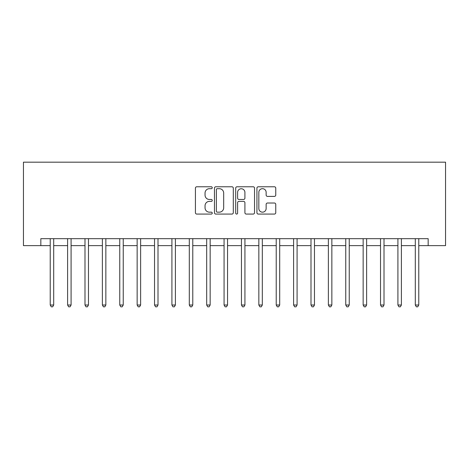 <?xml version="1.0" encoding="UTF-8"?>
<svg xmlns="http://www.w3.org/2000/svg" width="469" height="469" viewBox="0 0 469 469"><rect width="100%" height="100%" fill="white"/><g stroke="black" fill="none" stroke-linecap="round" stroke-linejoin="round"><path stroke-width="0.7" d="M212.246 187.729A0.956 0.956 0 0 0 211.29 186.773L196.787 186.773A1.366 1.366 0 0 0 195.421 188.139L195.421 212.715A1.366 1.366 0 0 0 196.787 214.075L211.29 214.075A0.956 0.956 0 0 0 212.246 213.119A0.956 0.956 0 0 0 211.29 212.164L209.414 212.164A4.368 4.368 0 0 1 205.047 207.796L205.047 205.75A4.368 4.368 0 0 1 209.414 201.383L211.29 201.383A0.956 0.956 0 0 0 212.246 200.427A0.956 0.956 0 0 0 211.29 199.472L209.414 199.472A4.368 4.368 0 0 1 205.047 195.104L205.047 193.052A4.368 4.368 0 0 1 209.414 188.685L211.29 188.685A0.956 0.956 0 0 0 212.246 187.729M274.394 196.4A1.366 1.366 0 0 0 275.76 195.034L275.76 188.139A1.366 1.366 0 0 0 274.394 186.773L258.29 186.773A1.366 1.366 0 0 0 256.924 188.139L256.924 212.715A1.366 1.366 0 0 0 258.29 214.075L274.394 214.075A1.366 1.366 0 0 0 275.76 212.715L275.76 204.384A1.366 1.366 0 0 0 274.394 203.018L267.5 203.018A1.366 1.366 0 0 0 266.14 204.384L266.14 208.517A3.652 3.652 0 0 1 262.488 212.164A3.652 3.652 0 0 1 258.835 208.517L258.835 192.337A3.652 3.652 0 0 1 262.488 188.685A3.652 3.652 0 0 1 266.14 192.337L266.14 195.034A1.366 1.366 0 0 0 267.5 196.4L274.394 196.4M40.832 245.627L40.832 238.674L428.168 238.674L428.168 245.627L445.55 245.627L445.55 162.18L23.45 162.18L23.45 245.627L50.224 245.627M233.304 188.139A1.366 1.366 0 0 0 231.938 186.773L215.834 186.773A1.366 1.366 0 0 0 214.468 188.139L214.468 212.715A1.366 1.366 0 0 0 215.834 214.075L231.938 214.075A1.366 1.366 0 0 0 233.304 212.715L233.304 188.139M237.062 186.773L253.166 186.773A1.366 1.366 0 0 1 254.532 188.139L254.532 212.715A1.366 1.366 0 0 1 253.166 214.075L246.272 214.075A1.366 1.366 0 0 1 244.912 212.715L244.912 202.749A1.366 1.366 0 0 0 243.546 201.383L238.973 201.383A1.366 1.366 0 0 0 237.607 202.749L237.607 213.119A0.956 0.956 0 0 1 236.652 214.075A0.956 0.956 0 0 1 235.696 213.119L235.696 188.139A1.366 1.366 0 0 1 237.062 186.773M53.7 245.627L67.606 245.627M71.083 245.627L84.995 245.627M88.471 245.627L102.377 245.627M105.853 245.627L119.759 245.627M123.236 245.627L137.147 245.627M140.624 245.627L154.53 245.627M158.006 245.627L171.918 245.627M175.394 245.627L189.3 245.627M192.777 245.627L206.682 245.627M210.159 245.627L224.071 245.627M227.547 245.627L241.453 245.627M244.929 245.627L258.841 245.627M262.318 245.627L276.223 245.627M279.7 245.627L293.606 245.627M297.082 245.627L310.994 245.627M314.47 245.627L328.376 245.627M331.853 245.627L345.764 245.627M349.241 245.627L363.147 245.627M366.623 245.627L380.529 245.627M384.005 245.627L397.917 245.627M401.394 245.627L415.3 245.627M418.776 245.627L428.168 245.627M217.335 188.685A0.956 0.956 0 0 0 216.379 189.64L216.379 211.208A0.956 0.956 0 0 0 217.335 212.164L219.31 212.164A4.368 4.368 0 0 0 223.684 207.796L223.684 193.052A4.368 4.368 0 0 0 219.31 188.685L217.335 188.685M244.912 192.407A3.652 3.652 0 0 0 241.259 188.755A3.652 3.652 0 0 0 237.607 192.407L237.607 198.106A1.366 1.366 0 0 0 238.973 199.472L243.546 199.472A1.366 1.366 0 0 0 244.912 198.106L244.912 192.407M53.871 238.674L53.8 238.85A1.389 1.389 0 0 0 53.7 239.366L53.7 305.014L50.224 305.014L50.224 239.366A1.389 1.389 0 0 0 50.124 238.85L50.048 238.674M53.7 305.014L52.657 306.82L51.268 306.82L50.224 305.014M71.253 238.674L71.182 238.85A1.389 1.389 0 0 0 71.083 239.366L71.083 305.014L67.606 305.014L67.606 239.366A1.389 1.389 0 0 0 67.507 238.85L67.436 238.674M71.083 305.014L70.039 306.82L68.65 306.82L67.606 305.014M88.641 238.674L88.571 238.85A1.389 1.389 0 0 0 88.471 239.366L88.471 305.014L84.995 305.014L84.995 239.366A1.389 1.389 0 0 0 84.889 238.85L84.819 238.674M88.471 305.014L87.427 306.82L86.032 306.82L84.995 305.014M106.023 238.674L105.953 238.85A1.389 1.389 0 0 0 105.853 239.366L105.853 305.014L102.377 305.014L102.377 239.366A1.389 1.389 0 0 0 102.277 238.85L102.207 238.674M105.853 305.014L104.81 306.82L103.42 306.82L102.377 305.014M123.411 238.674L123.341 238.85A1.389 1.389 0 0 0 123.236 239.366L123.236 305.014L119.759 305.014L119.759 239.366A1.389 1.389 0 0 0 119.659 238.85L119.589 238.674M123.236 305.014L122.192 306.82L120.803 306.82L119.759 305.014M140.794 238.674L140.723 238.85A1.389 1.389 0 0 0 140.624 239.366L140.624 305.014L137.147 305.014L137.147 239.366A1.389 1.389 0 0 0 137.048 238.85L136.971 238.674M140.624 305.014L139.58 306.82L138.191 306.82L137.147 305.014M158.176 238.674L158.106 238.85A1.389 1.389 0 0 0 158.006 239.366L158.006 305.014L154.53 305.014L154.53 239.366A1.389 1.389 0 0 0 154.43 238.85L154.36 238.674M158.006 305.014L156.963 306.82L155.573 306.82L154.53 305.014M175.564 238.674L175.494 238.85A1.389 1.389 0 0 0 175.394 239.366L175.394 305.014L171.918 305.014L171.918 239.366A1.389 1.389 0 0 0 171.812 238.85L171.742 238.674M175.394 305.014L174.351 306.82L172.955 306.82L171.918 305.014M192.947 238.674L192.876 238.85A1.389 1.389 0 0 0 192.777 239.366L192.777 305.014L189.3 305.014L189.3 239.366A1.389 1.389 0 0 0 189.2 238.85L189.13 238.674M192.777 305.014L191.733 306.82L190.344 306.82L189.3 305.014M210.335 238.674L210.264 238.85A1.389 1.389 0 0 0 210.159 239.366L210.159 305.014L206.682 305.014L206.682 239.366A1.389 1.389 0 0 0 206.583 238.85L206.512 238.674M210.159 305.014L209.121 306.82L207.726 306.82L206.682 305.014M227.717 238.674L227.647 238.85A1.389 1.389 0 0 0 227.547 239.366L227.547 305.014L224.071 305.014L224.071 239.366A1.389 1.389 0 0 0 223.971 238.85L223.901 238.674M227.547 305.014L226.504 306.82L225.114 306.82L224.071 305.014M245.099 238.674L245.029 238.85A1.389 1.389 0 0 0 244.929 239.366L244.929 305.014L241.453 305.014L241.453 239.366A1.389 1.389 0 0 0 241.353 238.85L241.283 238.674M244.929 305.014L243.886 306.82L242.496 306.82L241.453 305.014M262.488 238.674L262.417 238.85A1.389 1.389 0 0 0 262.318 239.366L262.318 305.014L258.841 305.014L258.841 239.366A1.389 1.389 0 0 0 258.736 238.85L258.665 238.674M262.318 305.014L261.274 306.82L259.879 306.82L258.841 305.014M279.87 238.674L279.8 238.85A1.389 1.389 0 0 0 279.7 239.366L279.7 305.014L276.223 305.014L276.223 239.366A1.389 1.389 0 0 0 276.124 238.85L276.053 238.674M279.7 305.014L278.656 306.82L277.267 306.82L276.223 305.014M297.258 238.674L297.188 238.85A1.389 1.389 0 0 0 297.082 239.366L297.082 305.014L293.606 305.014L293.606 239.366A1.389 1.389 0 0 0 293.506 238.85L293.436 238.674M297.082 305.014L296.045 306.82L294.649 306.82L293.606 305.014M314.64 238.674L314.57 238.85A1.389 1.389 0 0 0 314.47 239.366L314.47 305.014L310.994 305.014L310.994 239.366A1.389 1.389 0 0 0 310.894 238.85L310.824 238.674M314.47 305.014L313.427 306.82L312.037 306.82L310.994 305.014M332.029 238.674L331.952 238.85A1.389 1.389 0 0 0 331.853 239.366L331.853 305.014L328.376 305.014L328.376 239.366A1.389 1.389 0 0 0 328.277 238.85L328.206 238.674M331.853 305.014L330.809 306.82L329.42 306.82L328.376 305.014M349.411 238.674L349.341 238.85A1.389 1.389 0 0 0 349.241 239.366L349.241 305.014L345.764 305.014L345.764 239.366A1.389 1.389 0 0 0 345.659 238.85L345.589 238.674M349.241 305.014L348.197 306.82L346.808 306.82L345.764 305.014M366.793 238.674L366.723 238.85A1.389 1.389 0 0 0 366.623 239.366L366.623 305.014L363.147 305.014L363.147 239.366A1.389 1.389 0 0 0 363.047 238.85L362.977 238.674M366.623 305.014L365.58 306.82L364.19 306.82L363.147 305.014M384.181 238.674L384.111 238.85A1.389 1.389 0 0 0 384.005 239.366L384.005 305.014L380.529 305.014L380.529 239.366A1.389 1.389 0 0 0 380.429 238.85L380.359 238.674M384.005 305.014L382.968 306.82L381.573 306.82L380.529 305.014M401.564 238.674L401.493 238.85A1.389 1.389 0 0 0 401.394 239.366L401.394 305.014L397.917 305.014L397.917 239.366A1.389 1.389 0 0 0 397.818 238.85L397.747 238.674M401.394 305.014L400.35 306.82L398.961 306.82L397.917 305.014M418.952 238.674L418.876 238.85A1.389 1.389 0 0 0 418.776 239.366L418.776 305.014L415.3 305.014L415.3 239.366A1.389 1.389 0 0 0 415.2 238.85L415.129 238.674M418.776 305.014L417.732 306.82L416.343 306.82L415.3 305.014"/></g></svg>
